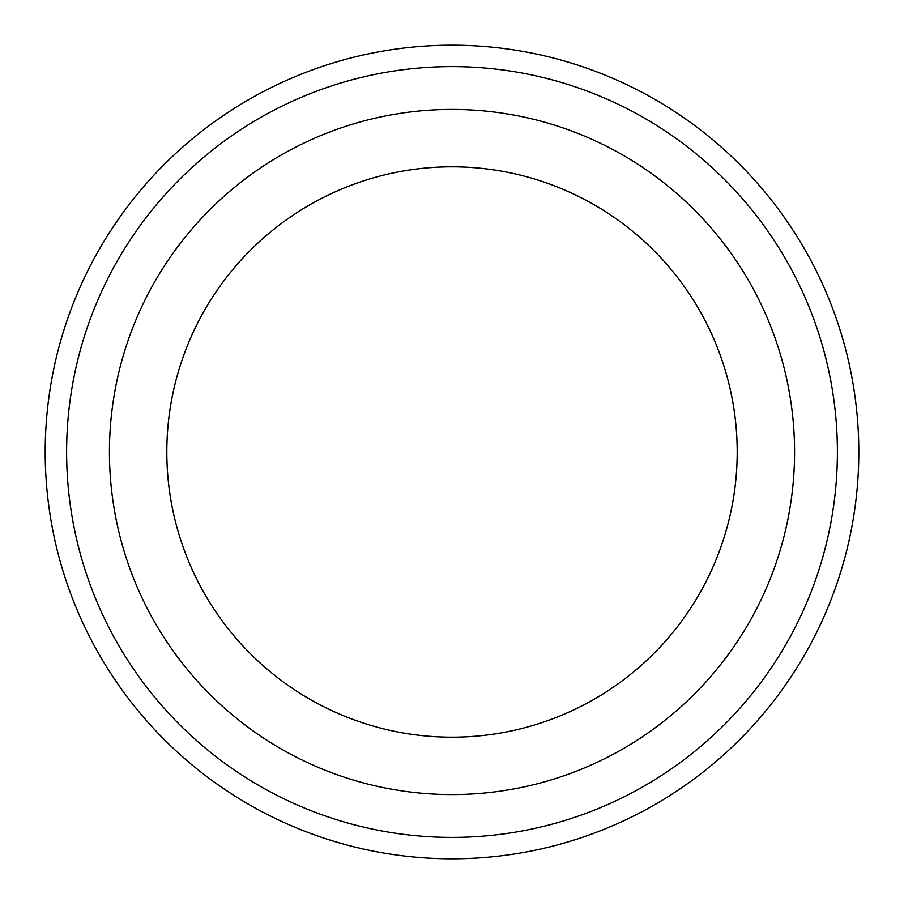 <?xml version="1.0" encoding="UTF-8"?>
<svg xmlns="http://www.w3.org/2000/svg" width="904" height="904" viewBox="0 0 904 904"><rect width="100%" height="100%" fill="white"/><g stroke="black" fill="none" stroke-linecap="round" stroke-linejoin="round"><path stroke-width="1.36" d="M66.614 452A385.386 385.386 0 0 0 644.699 785.757A385.386 385.386 0 0 0 644.699 118.243A385.386 385.386 0 0 0 66.614 452M737.201 452A285.201 285.201 0 0 1 309.405 698.984A285.201 285.201 0 0 1 309.405 205.016A285.201 285.201 0 0 1 737.201 452M794.571 452A342.571 342.571 0 0 1 280.715 748.67A342.571 342.571 0 0 1 280.715 155.33A342.571 342.571 0 0 1 794.571 452M45.2 452A406.8 406.8 0 0 0 452 858.8A406.8 406.8 0 0 0 858.8 452A406.8 406.8 0 0 0 452 45.2A406.8 406.8 0 0 0 45.2 452"/></g></svg>
